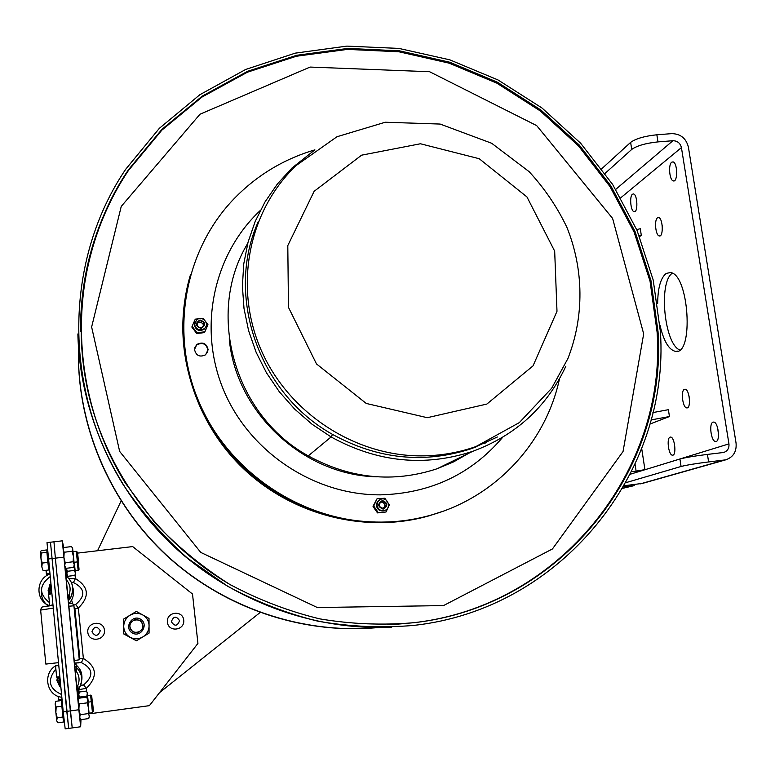 <?xml version="1.0" encoding="UTF-8"?>
<svg xmlns="http://www.w3.org/2000/svg" width="775" height="775" viewBox="0 0 775 775"><rect width="100%" height="100%" fill="white"/><g stroke="black" fill="none" stroke-linecap="round" stroke-linejoin="round"><path stroke-width="1.16" d="M642.601 483.377L624.175 485.751M630.366 474.193L679.917 459.013L681.08 466.482C686.795 465.019 695.979 463.508 708.621 461.948L725.729 459.837C733.324 457.182 736.773 451.593 736.056 443.077L688.384 147.056C686.107 138.308 680.576 133.833 671.789 133.629L656.851 134.782C644.558 136.09 635.81 138.628 630.627 142.387L601.768 168.747M708.621 461.948L707.43 454.412C694.797 455.962 685.623 457.492 679.917 459.013M707.43 454.412L723.705 452.464C727.56 451.089 729.304 448.231 728.946 443.891L681.428 147.599L620.785 197.77M630.627 142.387L631.722 149.43L605.11 173.348M631.722 149.43C636.914 145.719 645.672 143.21 657.975 141.893L672.923 140.721C677.428 140.827 680.266 143.113 681.428 147.599M713.058 422.152L713.62 422.075C718.435 421.813 720.556 442.147 715.645 441.508C711.15 441.837 708.66 423.179 713.058 422.152M717.64 427.829L718.551 434.959M632.448 194.225L633.524 193.944C637.563 194.486 638.145 213.067 634.095 211.682C630.705 211.352 629.29 196.327 632.448 194.225M684.461 389.331L685.071 389.224C689.537 389.098 691.358 408.638 686.805 407.892C682.707 408.105 680.479 390.503 684.461 389.331M689.014 395.909L689.547 400.481M657.52 217.794L658.624 217.533C662.974 218.066 663.652 237.334 659.273 235.939C655.582 235.61 654.052 219.858 657.52 217.794M662.131 224.953L662.363 227.937M671.673 162.208L673.039 161.878C677.66 162.702 677.912 182.609 673.291 180.904C669.484 180.362 668.108 164.61 671.673 162.208M676.391 168.33L676.74 173.9M670.123 437.129L670.549 437.061C674.725 436.742 676.798 455.71 672.535 455.177C668.622 455.555 666.277 438.001 670.123 437.129M657.646 303.626C657.83 287.845 660.697 277.77 666.248 273.41L670.356 272.558C689.033 273.701 694.109 355.851 675.335 351.356C668.825 349.738 663.72 341.068 660.009 325.364M672.283 273.226C658.314 282.236 664.282 343.877 679.723 349.971M635.142 484.472L633.766 485.731L622.703 488.337M631.644 471.626L636.101 471.113L636.275 472.382M644.936 469.737L728.946 443.891M625.9 482.66L681.08 466.482M641.671 470.735L636.159 471.5M635.083 464.39L636.101 471.113L644.916 469.65L641.719 448.638M651.058 419.924L669.455 416.543L668.389 409.694L652.918 412.571M669.455 416.543L649.925 424.051M639.307 235.852L641.312 235.338L640.276 228.712L636.721 229.623M641.312 235.338L639.598 236.588M121.094 500.979L97.553 550.744M159.543 692.656L260.08 612.521M77.636 553.108L132.69 546.588L192.51 594.028L197.935 643.405L149.401 705.657L89.135 713.862M74.923 608.976L78.343 608.026L75.621 604.51L73.741 605.178M72.685 603.948L71.61 600.034M71.339 582.277L73.431 582.509L75.407 578.586L69.004 578.644M73.431 582.509C85.124 588.535 85.851 595.868 75.621 604.51M75.049 574.992L75.407 578.586C88.912 586.84 89.89 596.653 78.343 608.026L83.371 658.488L79.825 658.411M83.371 658.488L81.394 662.615C93.165 668.563 93.901 675.994 83.613 684.926L86.345 688.355C97.96 676.72 96.962 666.762 83.371 658.488M78.972 692.986L78.653 689.673L86.345 688.355L86.655 691.455M83.613 684.926L80.978 685.352M81.394 662.615L77.839 662.615M71.116 600.896L71.775 600.751M80.987 719.626L80.658 726.766L78.856 709.755L70.341 710.908L72.211 727.919L55.364 558.155L70.341 710.908L66.786 711.382L50.482 542.219L68.684 728.403L66.786 711.382L63.23 711.867L65.177 728.868M47.033 542.626L53.959 541.812L55.364 558.155L53.959 541.812L62.281 540.843L63.773 547.518M76.376 667.227L75.979 662.916L78.459 662.887M78.856 709.755L62.3 540.843M77.878 685.565L78.682 694.623L78.149 699.447L76.328 682.291L65.139 567.852L67.076 576.707M68.936 595.006L69.392 599.637M69.711 602.834L69.769 603.502M75.65 662.954L75.834 664.776M76.037 666.849L76.502 671.508M139.703 620.232C144.605 625.241 143.869 629.377 137.504 632.623L133.097 631.925C128.243 627.062 128.892 622.945 135.034 619.593L139.703 620.232M140.362 619.089C131.702 614.178 123.709 628.283 132.477 633.059C141.176 637.961 149.11 623.836 140.362 619.089M142.794 636.943C146.843 634.289 148.936 630.559 149.081 625.754C148.897 620.969 146.775 617.355 142.726 614.914C138.502 612.763 134.278 612.86 130.064 615.205C126.005 617.84 123.893 621.569 123.729 626.384C123.903 631.189 126.034 634.812 130.103 637.263C134.346 639.414 138.58 639.307 142.794 636.943L136.429 640.789L123.719 633.747L123.7 619.041L136.352 611.417L149.013 618.44L149.071 633.107L142.794 636.943M136.352 611.417L123.448 619.186L123.428 626.5L123.467 633.795L136.429 640.789M58.716 665.551L55.558 665.861L58.706 665.396M60.779 686.708L60.13 686.059L59.704 686.602L60.837 687.328M59.268 677.505L60.13 686.059L57.563 680.353L56.885 680.324L59.704 686.602M60.13 680.014L57.563 680.353L58.232 678.299L57.234 677.699M57.408 677.902L56.885 680.324M58.232 678.299L57.437 677.689M57.253 677.65L59.152 677.515L58.59 676.895L56.507 677.05M59.84 677.079L58.59 676.895M59.21 677.505L59.898 677.641L59.84 677.088M51.295 593.185L51.702 593.505L50.53 594.008L50.927 593.292L49.096 593.689M49.348 593.553L49.929 592.846L49.096 593.611M49.929 592.846L48.893 591.044L48.234 591.257L49.774 584.534L50.288 584.941L50.792 584.156M48.234 591.257L49.203 593.437M52.845 605.188L49.697 605.469L52.816 604.897M47.004 542.626L63.23 711.867M80.658 726.766L65.158 728.887M60.14 680.13L60.334 682.126M51.227 588.632L51.421 590.598M51.596 592.42L50.947 590.792M50.772 583.924L49.997 584.699M48.108 590.637L49.087 593.611M59.665 680.082L59.985 678.503M57.321 677.796L56.875 680.886M72.947 551.48L76.328 551.364L77.374 561.904L74.022 562.301L72.588 547.867L74.042 562.301M78.382 560.654L77.548 552.284L76.328 551.364M46.975 550.889L46.858 549.93L41.269 550.589L40.465 551.887L41.298 553.001L40.939 558.126L40.494 551.655M42.228 563.076L41.85 566.971L40.939 558.126L42.228 563.076L47.866 562.408L48.689 568.986L49.309 568.908M41.85 566.971L43.119 570.662L48.728 569.983L48.699 568.986M46.858 549.93L46.926 552.333L41.298 553.001M46.917 550.899L48.728 569.983M46.926 552.333L47.866 562.408M77.297 561.914L78.149 570.516L75.165 570.875L75.427 573.519M78.139 570.419L79.04 569.334L78.294 561.865L77.665 561.391M46.578 575.728L45.996 570.313L47.081 573.858L46.636 575.689M49.765 573.539L47.081 573.858M87.701 699.631L88.544 708.108L87.178 702.847L87.594 698.488L87.972 702.189L91.353 701.733L92.448 712.622L89.067 713.32M92.448 712.622L93.465 711.382L92.612 702.896L91.372 701.956M61.661 701.976L61.477 700.552L55.81 701.307L55.161 704.252L56.178 706.994L55.858 712.506L55.219 703.206M57.224 717.795L56.72 720.411L55.858 712.506L57.224 717.795L62.92 717.011L63.414 720.576L64.102 720.488M56.933 721.225L57.892 722.784L63.569 722.009L63.463 720.576M61.477 700.552L61.874 706.228L56.178 706.994M62.262 701.898L61.622 701.976L61.671 703.38L63.569 722.009M61.874 706.228L62.92 717.011M87.323 692.947L88.098 700.765L86.887 696.086L87.323 692.947L87.594 695.533L90.607 695.127L91.266 701.743M92.39 702.722L91.721 696.115L90.617 695.272M58.687 700.929L58.396 697.345L59.133 700.862M62.019 699.418L59.307 699.777M79.137 698.178L78.798 694.012M87.633 695.95L88.176 702.16M87.275 692.889L86.403 691.067L79.321 692.017L78.808 694.613L79.602 698.12M79.767 697.035L86.887 696.086M79.796 717.834L78.091 700.493M88.04 702.867L89.009 712.642M87.691 699.622L86.635 697.171L78.682 698.246L78.101 701.181L79.186 703.923L78.885 709.416L80.242 714.686L79.699 717.292L80.803 719.655L88.757 718.57L89.328 715.974L88.243 713.601L88.544 708.108L89.086 713.31M79.186 703.923L87.178 702.847M80.242 714.686L88.243 713.601M66.97 574.449L66.292 568.298M74.109 562.999L75.359 572.851L74.371 570.439L74.293 562.272L75.117 570.4M66.379 568.278L67.328 571.291L66.873 573.878L67.871 576.28L74.884 575.428L75.359 573.655M67.328 571.291L74.371 570.439M64.838 566.322L63.163 549.436M65.836 568.346L73.712 567.407L74.235 564.491L73.131 561.768L73.431 556.44L72.085 551.306L72.676 548.836L71.639 546.578L63.783 547.508L63.163 549.959L64.189 552.236L63.879 557.564L65.226 562.708L64.712 565.634L65.836 568.346L64.887 566.457M64.189 552.236L72.085 551.306M65.226 562.708L73.131 561.768M129.9 626.878C129.028 618.721 141.99 617.162 142.736 625.318C143.627 633.466 130.636 635.064 129.9 626.878M658.033 331.632C667.711 469.737 561.052 606.127 414.509 622.645C382.957 625.454 351.327 624.185 319.62 618.847C288.261 611.184 258.22 599.656 229.487 584.243C201.897 566.777 176.884 546.123 154.458 522.302L125.405 483.135C64.693 385.63 67.9 258.54 128.553 169.648L162.004 129.26L202.197 96.158L247.642 71.281L296.757 55.267L347.897 48.428L399.435 50.83L449.791 62.242L497.453 82.227L541.008 110.098L579.187 144.983L610.855 185.855L635.035 231.502L650.952 280.579L658.033 331.632M660.387 331.661C670.239 471.336 562.011 609.305 413.598 625.425C381.862 628.118 350.067 626.733 318.205 621.269C286.702 613.49 256.525 601.826 227.676 586.278L187.502 558.155C162.924 536.29 141.467 511.752 123.128 484.54C62.116 386.522 65.09 258.86 125.695 169.27L159.35 128.321L199.843 94.734L245.675 69.459L295.236 53.146L346.88 46.113L398.941 48.418L449.829 59.849L497.996 79.941L542.025 108.025L580.63 143.22L612.647 184.46L637.108 230.533L653.218 280.095L660.387 331.661M379.246 504.041C382.162 498.228 388.478 507.538 382.065 508.187L381.058 508.012M197.431 326.052C195.726 319.067 207.497 323.349 201.684 327.602M442.573 511.413L429.515 515.656C364.725 534.111 289.453 514.387 239.998 464.787C190.621 415.119 171.382 339.925 190.263 275.445C185.332 292.369 182.842 309.767 182.813 327.651C182.9 386.773 212.34 445.974 260.565 482.777C308.944 519.376 373.308 531.553 429.515 515.656L442.573 511.413M441.731 511.723L428.992 515.85C364.347 534.256 289.259 514.619 239.882 465.174C190.572 415.662 171.285 340.68 190.011 276.307M78.459 360.947C80.125 432.673 112.046 504.283 165.695 554.667C219.616 604.752 293.183 631.673 364.783 628.486M314.892 149.856C282.672 159.379 255.004 176.438 231.87 201.045C182.822 253.851 169.25 337.222 200.89 406.478C232.461 475.714 306.29 522.844 381.038 522.195C398.185 522.05 414.887 519.676 431.152 515.065L430.619 515.259C414.383 519.86 397.701 522.234 380.583 522.379C320.772 522.708 260.7 493.229 223.442 444.676C186.368 395.977 174.181 331.07 190.514 274.582C185.622 291.458 183.162 308.818 183.123 326.643C183.22 385.95 212.757 445.344 261.136 482.263C309.671 518.979 374.238 531.195 430.619 515.259L428.992 515.85M377.018 498.809L373.017 506.308L375.168 509.65L377.522 512.895L386.037 511.994L378.219 512.585L373.705 505.988L377.018 498.809L384.836 498.228L389.331 504.816L386.037 511.994M376.989 505.261C377.929 509.408 380.448 511.142 384.545 510.473C391.782 508.497 387.897 496.601 380.883 499.236L377.909 501.551L376.989 505.261M384.817 510.376L383.945 510.735C379.847 511.403 377.328 509.669 376.398 505.542L377.212 501.997L379.934 499.652M373.017 506.308L373.705 505.988M377.522 512.895L378.219 512.585M382.385 501.299C386.802 502.868 387.267 505.193 383.79 508.293L383.005 508.439C378.597 506.889 378.123 504.564 381.562 501.454L382.385 501.299M382.395 500.514C377.251 503.789 377.502 506.676 383.15 509.156C388.285 505.872 388.033 502.985 382.395 500.514M192.113 326.314L191.851 327.06L196.627 333.395L200.541 333.095L204.542 332.572L207.962 324.696L204.823 331.845L196.889 332.659L192.113 326.314L195.261 319.164L203.186 318.36L207.962 324.696M194.661 324.783C196.443 329.821 199.708 331.08 204.435 328.571C210.354 323.892 201.965 314.669 196.521 319.881L194.661 324.783M205.917 326.614L204.193 329.21C199.475 331.71 196.22 330.45 194.438 325.423L194.825 322.584M196.627 333.395L196.889 332.659M204.542 332.572L204.823 331.845M200.076 320.772C203.99 321.548 204.92 323.601 202.885 326.924L200.919 327.767C197.034 327.002 196.085 324.957 198.071 321.635L200.076 320.772M200.018 319.959C194.883 323.33 195.222 326.149 201.045 328.416C206.169 325.035 205.821 322.216 200.018 319.959M256.137 227.366L255.275 229.206M484.356 443.552L486.71 442.244M431.152 515.065C495.913 497.037 545.891 442.593 559.492 378.83M194.506 349.477L196.869 344.439C202.769 341.572 206.518 343.296 208.117 349.622L205.627 354.776C199.756 357.498 196.046 355.735 194.506 349.477M207.487 352.422L207.923 350.067C206.324 343.751 202.585 342.027 196.695 344.894L194.845 347.403M477.361 446.042L475.647 447.136M497.385 436.993L472.285 448.367C424.787 464.08 378.21 459.43 332.552 434.417L331.119 436.964L311.957 424.167L294.587 409.016L279.31 391.753L266.416 372.717L256.118 352.257L248.61 330.741L244.018 308.566L242.391 286.149L243.757 263.878L248.058 242.168L255.208 221.388L265.04 201.888L277.373 184.014L291.952 168.039L314.737 149.963M565.837 366.265C546.782 407.03 515.724 435.385 472.663 451.35C424.526 467.093 377.347 462.297 331.119 436.964L308.334 455.826M258.327 221.563C224.963 294.897 258.346 393.254 332.533 434.397L331.099 436.955L308.266 455.884C233.788 415.022 205.578 312.354 247.729 243.408M468.982 453.152L453.578 461.881L437.148 468.739C393.216 483.135 350.271 478.853 308.295 455.894M615.757 189.362L672.923 140.721M657.975 141.893L656.851 134.782M633.766 485.731L623.497 486.942M640.392 483.852L723.918 460.166M179.558 620.659C177.398 626.307 174.666 626.655 171.352 621.705C173.513 616.067 176.254 615.718 179.558 620.659M183.733 620.116C182.687 609.702 166.199 611.775 167.4 622.199C168.437 632.652 184.963 630.53 183.733 620.116M104.441 630.201C103.462 619.68 86.674 621.792 87.808 632.322C88.786 642.872 105.603 640.712 104.441 630.201M100.285 630.743C98.047 636.449 95.267 636.798 91.944 631.799C94.182 626.103 96.962 625.754 100.285 630.743M69.169 594.435L69.653 599.278M69.983 602.495L70.089 603.483M67.512 577.094L67.347 575.418M48.341 558.988L63.783 557.157M65.662 574.033L66.747 573.907M77.607 694.768L78.682 694.623M48.486 594.464L50.53 594.008M51.072 593.262L50.859 590.802L48.893 591.044L50.288 584.941L50.859 590.802L51.431 590.734M40.61 609.915L41.53 607.484C42.673 607.116 38.527 607.329 52.865 605.411L49.397 605.866M71.329 603.502L68.558 603.589C71.736 602.843 73.518 603.57 73.925 605.788L73.945 605.982M68.82 606.244L73.925 605.788L79.282 659.816L74.187 660.562M58.435 662.654L45.832 664.078L40.639 610.099L53.126 608.104M74.206 608.675L74.904 608.772M79.815 658.246L79.147 658.43M66.185 579.555C70.564 584.573 71.271 590.143 68.307 596.275L67.9 596.953M49.416 602.582C38.76 593.96 38.983 585.328 50.065 576.707M72.637 587.033C74.158 591.528 73.79 595.917 71.523 600.199L69.062 603.551M48.224 606.031C43.4 602.504 41.162 597.738 41.521 591.722M68.297 600.954L70.709 597.612C74.642 588.952 73.015 581.667 65.827 575.748M48.922 574.411L49.813 574.033L48.922 574.411C35.166 580.039 35.834 601.758 49.958 605.788M75.107 669.842C79.709 675.199 80.29 681.089 76.851 687.532M61.535 694.468C48.941 688.694 47.052 680.198 55.858 668.97M74.516 663.875C80.048 667.575 82.499 672.807 81.85 679.568M55.839 665.657C42.296 673.359 46.519 695.921 61.806 697.238M77.258 691.436C84.01 681.874 83.157 673.339 74.71 665.832M80.484 331.351C80.416 271.841 96.41 218.201 128.485 170.442L161.878 130.113L202.004 97.059L247.37 72.22L296.408 56.226L347.462 49.397L398.931 51.78L449.2 63.182L496.785 83.119L540.282 110.941L578.392 145.778L610.002 186.581L634.144 232.161L650.041 281.16L657.103 332.136C666.752 470.018 560.238 606.186 413.947 622.683L394.126 624.476M643.676 333.889L623.042 451.525L552.449 548.952L443.523 605.585L317.343 607.542L200.744 552.41L119.65 451.408L91.634 327.002L121.249 206.402L199.998 114.216L310.097 67.067L429.602 71.726L536.688 125.608L612.608 218.424L643.676 333.889M391.714 627.246C313.458 630.743 232.771 601.197 173.59 546.22C114.71 490.924 79.689 412.377 77.878 333.948M78.498 347.752C76.589 423.692 108.849 501.047 165.821 554.532C223.064 607.716 302.376 634.599 377.919 627.566M421.251 455.884C440.142 455.826 458.335 452.736 475.831 446.603L519.327 422.608L551.674 388.246L567.881 358.593C584.428 316.481 583.808 269.264 566.893 227.327C557.118 206.896 544.534 188.344 529.131 171.662L491.66 143.259L440.142 124.058L385.262 122.237L336.999 136.729L296.379 165.375C249.162 209.918 233.546 284.812 260.381 348.275C287.108 411.757 353.642 456.029 421.251 455.884M427.267 417.696L486.865 404.066L533.026 365.887L556.993 311.298L554.677 251.158L526.952 196.937L479.241 158.73L420.447 143.763L361.596 155.174L314.137 191.309L287.796 245.578L288.465 307.346L316.491 363.93L366.236 403.446L427.267 417.696M229.245 338.752C235.629 412.135 303.316 475.385 376.892 476.819M260.284 210.5C213.532 254.142 197.615 327.622 223.471 389.806C249.23 451.999 314.214 495.264 380.496 494.857C430.532 493.433 471.258 474.252 502.665 437.313M634.783 211.623L634.095 211.682M660.009 235.871L659.273 235.939M674.221 180.827L673.291 180.904M677.631 351.123L675.335 351.356M725.729 459.837L641.971 483.552M69.266 594.173L69.692 598.329M67.57 575.815L67.716 577.278M78.847 689.827L79.118 692.53M59.152 677.515L57.176 677.65M48.718 593.873L50.927 593.292M49.687 605.382L48.622 594.415M56.643 677.069L55.558 665.909M74.061 607.135L74.884 608.627L79.815 658.324M48.283 606.021C43.39 602.175 41.143 597.506 41.559 592.013M68.297 600.916L70.67 597.583C74.352 588.361 72.734 581.105 65.827 575.825M77.248 691.387C83.826 681.264 82.983 672.768 74.71 665.89M78.372 560.538L77.364 561.749M46.897 550.899L47.585 550.822M414.509 622.645L387.8 624.747M230.998 585.115C160.512 544.176 108.025 473.874 88.989 395.744C70.389 317.488 85.57 234.418 128.485 170.442L128.553 169.648M384.545 510.473L383.945 510.735M381.562 501.454L380.796 501.812M204.435 328.571L204.193 329.21M198.071 321.635L197.354 323.679M472.285 448.367L475.831 446.603M472.663 451.35L437.148 468.739"/></g></svg>
